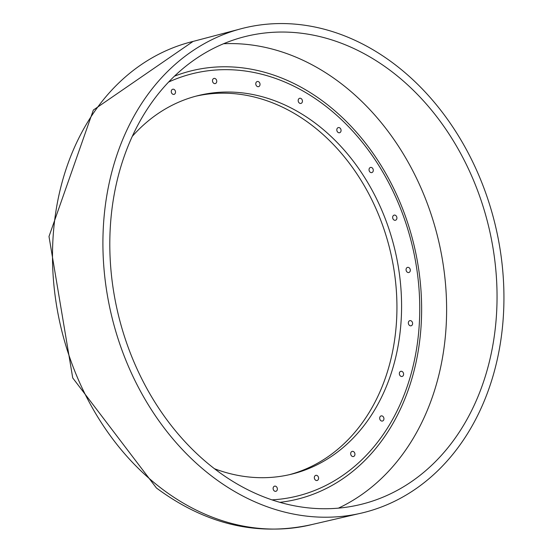 <?xml version="1.0" encoding="UTF-8"?>
<svg xmlns="http://www.w3.org/2000/svg" width="552" height="552" viewBox="0 0 552 552"><rect width="100%" height="100%" fill="white"/><g stroke="black" fill="none" stroke-linecap="round" stroke-linejoin="round"><path stroke-width="0.83" d="M212.451 476.666A249.559 197.119 76.1 0 0 358.358 513.795A249.559 197.119 76.1 0 0 503.003 321.181A249.559 197.119 76.1 0 0 394.404 64.122A249.559 197.119 76.1 0 0 238.54 29.449A249.559 197.119 76.1 0 0 103.41 225.899A249.559 197.119 76.1 0 0 212.451 476.666M369.26 168.574A2.65 2.098 76.1 0 0 369.536 171.479A2.65 2.098 76.1 0 0 371.8 172.59A2.65 2.098 76.1 0 0 373.062 171.458A2.65 2.098 76.1 0 0 372.786 168.553A2.65 2.098 76.1 0 0 370.523 167.442A2.65 2.098 76.1 0 0 369.26 168.574M392.886 216.253A2.65 2.098 76.1 0 0 393.155 219.158A2.65 2.098 76.1 0 0 395.418 220.269A2.65 2.098 76.1 0 0 396.681 219.137A2.65 2.098 76.1 0 0 396.405 216.232A2.65 2.098 76.1 0 0 394.142 215.121A2.65 2.098 76.1 0 0 392.886 216.253M406.293 268.507A2.65 2.098 76.1 0 0 406.562 271.411A2.65 2.098 76.1 0 0 408.825 272.522A2.65 2.098 76.1 0 0 410.088 271.391A2.65 2.098 76.1 0 0 409.819 268.486A2.65 2.098 76.1 0 0 407.555 267.375A2.65 2.098 76.1 0 0 406.293 268.507M408.577 321.781A2.65 2.098 76.1 0 0 408.846 324.686A2.65 2.098 76.1 0 0 411.109 325.797A2.65 2.098 76.1 0 0 412.372 324.666A2.65 2.098 76.1 0 0 412.102 321.761A2.65 2.098 76.1 0 0 409.832 320.65A2.65 2.098 76.1 0 0 408.577 321.781M399.572 372.441A2.65 2.098 76.1 0 0 399.848 375.339A2.65 2.098 76.1 0 0 402.111 376.457A2.65 2.098 76.1 0 0 403.374 375.319A2.65 2.098 76.1 0 0 403.098 372.421A2.65 2.098 76.1 0 0 400.835 371.31A2.65 2.098 76.1 0 0 399.572 372.441M379.907 417.036A2.65 2.098 76.1 0 0 380.176 419.934A2.65 2.098 76.1 0 0 382.439 421.045A2.65 2.098 76.1 0 0 383.702 419.913A2.65 2.098 76.1 0 0 383.433 417.008A2.65 2.098 76.1 0 0 381.17 415.897A2.65 2.098 76.1 0 0 379.907 417.036M350.913 452.523A2.65 2.098 76.1 0 0 351.182 455.421A2.65 2.098 76.1 0 0 353.446 456.532A2.65 2.098 76.1 0 0 354.708 455.4A2.65 2.098 76.1 0 0 354.439 452.502A2.65 2.098 76.1 0 0 352.176 451.384A2.65 2.098 76.1 0 0 350.913 452.523M314.564 476.486A2.65 2.098 76.1 0 0 314.833 479.384A2.65 2.098 76.1 0 0 317.096 480.495A2.65 2.098 76.1 0 0 318.359 479.364A2.65 2.098 76.1 0 0 318.09 476.459A2.65 2.098 76.1 0 0 315.827 475.348A2.65 2.098 76.1 0 0 314.564 476.486M273.343 487.292A2.65 2.098 76.1 0 0 273.613 490.19A2.65 2.098 76.1 0 0 275.876 491.308A2.65 2.098 76.1 0 0 277.138 490.169A2.65 2.098 76.1 0 0 276.869 487.271A2.65 2.098 76.1 0 0 274.599 486.153A2.65 2.098 76.1 0 0 273.343 487.292M171.493 90.362A2.65 2.098 76.1 0 0 171.769 93.267A2.65 2.098 76.1 0 0 174.032 94.378A2.65 2.098 76.1 0 0 175.288 93.247A2.65 2.098 76.1 0 0 175.018 90.342A2.65 2.098 76.1 0 0 172.755 89.231A2.65 2.098 76.1 0 0 171.493 90.362M212.713 79.557A2.65 2.098 76.1 0 0 212.989 82.462A2.65 2.098 76.1 0 0 215.252 83.573A2.65 2.098 76.1 0 0 216.515 82.441A2.65 2.098 76.1 0 0 216.239 79.536A2.65 2.098 76.1 0 0 213.976 78.425A2.65 2.098 76.1 0 0 212.713 79.557M256.004 82.641A2.65 2.098 76.1 0 0 256.273 85.546A2.65 2.098 76.1 0 0 258.543 86.657A2.65 2.098 76.1 0 0 259.799 85.525A2.65 2.098 76.1 0 0 259.53 82.621A2.65 2.098 76.1 0 0 257.267 81.51A2.65 2.098 76.1 0 0 256.004 82.641M298.411 99.415A2.65 2.098 76.1 0 0 298.68 102.313A2.65 2.098 76.1 0 0 300.943 103.424A2.65 2.098 76.1 0 0 302.206 102.292A2.65 2.098 76.1 0 0 301.937 99.394A2.65 2.098 76.1 0 0 299.674 98.277A2.65 2.098 76.1 0 0 298.411 99.415M337.037 128.72A2.65 2.098 76.1 0 0 337.313 131.624A2.65 2.098 76.1 0 0 339.577 132.735A2.65 2.098 76.1 0 0 340.832 131.604A2.65 2.098 76.1 0 0 340.563 128.699A2.65 2.098 76.1 0 0 338.3 127.588A2.65 2.098 76.1 0 0 337.037 128.72M215.577 469.573A240.976 190.343 76.1 0 0 361.939 504.162A240.976 190.343 76.1 0 0 496.4 315.992A240.976 190.343 76.1 0 0 391.271 71.215A240.976 190.343 76.1 0 0 246.199 36.308A240.976 190.343 76.1 0 0 110.51 223.981A240.976 190.343 76.1 0 0 215.577 469.573M271.943 499.864A217.585 171.865 76.1 0 0 417.581 341.943A217.585 171.865 76.1 0 0 324.245 105.025A217.585 171.865 76.1 0 0 168.588 82.069M214.487 468.738A194.966 154.001 76.1 0 0 291.746 474.127A194.966 154.001 76.1 0 0 401.035 322.085A194.966 154.001 76.1 0 0 315.999 123.717A194.966 154.001 76.1 0 0 198.106 95.606A194.966 154.001 76.1 0 0 132.266 136.385M289.42 474.679A194.966 154.001 76.1 0 0 396.488 321.768A194.966 154.001 76.1 0 0 311.362 124.862A194.966 154.001 76.1 0 0 195.794 96.2M161.688 488.637A248.773 196.498 76.1 0 0 312.563 524.4C257.957 536.792 205.91 524.655 156.43 487.996L72.733 377.947L48.997 236.484L93.35 110.055L193.083 41.421A248.773 196.498 76.1 0 0 53.213 235.242A248.773 196.498 76.1 0 0 161.688 488.637M338.452 508.137A242.162 191.282 76.1 0 0 446.616 310.804A242.162 191.282 76.1 0 0 340.322 82.945A242.162 191.282 76.1 0 0 223.567 43.739M279.885 502.334A220.641 174.28 76.1 0 0 420.031 337.962A220.641 174.28 76.1 0 0 324.783 102.637A220.641 174.28 76.1 0 0 174.46 76.176M358.358 513.795L312.563 524.4M238.54 29.449L193.083 41.421"/></g></svg>
